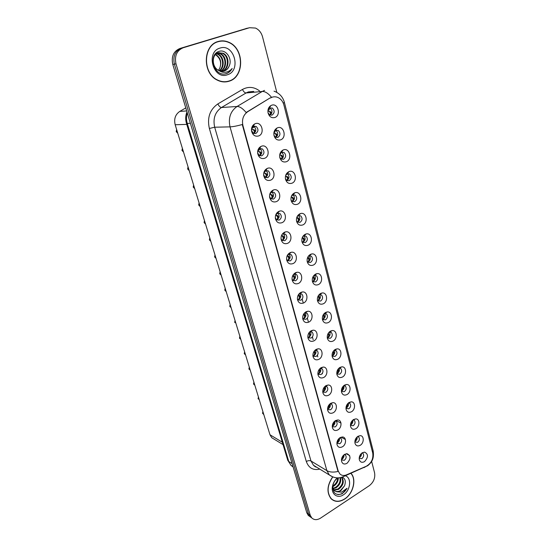 <?xml version="1.0" encoding="UTF-8"?>
<svg xmlns="http://www.w3.org/2000/svg" width="547" height="547" viewBox="0 0 547 547"><rect width="100%" height="100%" fill="white"/><g stroke="black" fill="none" stroke-linecap="round" stroke-linejoin="round"><path stroke-width="0.82" d="M264.584 158.315C261.083 159.17 258.786 157.57 257.699 153.522C257.377 150.295 258.451 147.943 260.898 146.473L261.329 146.281C267.798 143.492 271.141 156.059 264.584 158.315M259.839 148.647L259.579 148.757C258.116 149.639 257.48 151.04 257.664 152.969L259.278 155.58L261.787 155.833C264.488 153.769 264.659 151.451 262.307 148.893L259.839 148.647M270.498 180.202C267.059 181.105 264.803 179.587 263.722 175.649C263.401 172.271 264.557 169.878 267.196 168.455L267.305 168.401C273.685 165.55 276.96 177.871 270.498 180.202M263.633 174.821L265.158 177.413L267.702 177.672C270.341 175.642 270.539 173.378 268.31 170.876L265.726 170.65L263.77 173.023M276.29 201.665C272.926 202.602 270.703 201.159 269.63 197.33C269.302 193.925 270.485 191.518 273.165 190.096L273.35 190.021C279.592 187.409 282.56 199.313 276.29 201.665M269.548 196.605L270.929 198.828L273.507 199.087C276.085 197.091 276.31 194.869 274.184 192.428L271.743 192.134L269.856 193.987M281.978 222.704C278.669 223.689 276.488 222.314 275.421 218.581C275.086 215.224 276.249 212.817 278.915 211.361L279.367 211.19C285.445 208.961 287.995 220.366 281.978 222.704M275.339 217.877L276.597 219.832L279.202 220.085C281.719 218.123 281.965 215.949 279.941 213.556L277.637 213.207L275.845 214.67M287.551 243.347C284.303 244.372 282.156 243.059 281.103 239.422C280.761 236.106 281.91 233.706 284.549 232.215L285.247 231.962C291.161 230.068 293.342 241.015 287.551 243.347M281.014 238.704L282.163 240.434L284.789 240.687C287.243 238.752 287.51 236.619 285.582 234.28L282.984 234.034M293.021 263.592C289.828 264.652 287.715 263.408 286.669 259.859C286.327 256.591 287.462 254.191 290.074 252.68L291.004 252.352C296.748 250.752 298.6 261.268 293.021 263.592M286.58 259.114L287.619 260.652L290.266 260.892C292.666 258.984 292.953 256.892 291.113 254.608L289.055 254.177L287.537 255.066M298.388 283.462C295.25 284.556 293.165 283.373 292.132 279.907C291.79 276.679 292.912 274.293 295.496 272.748L296.638 272.365C302.204 271.018 303.763 281.137 298.388 283.462M292.036 279.12L292.987 280.488L295.64 280.727C297.992 278.84 298.286 276.782 296.536 274.553L294.587 274.095L293.226 274.765M303.653 302.956C300.57 304.084 298.512 302.956 297.493 299.578C297.151 296.392 298.252 294.012 300.816 292.447L302.156 292.009C307.537 290.888 308.85 300.638 303.653 302.956M297.397 298.744L298.252 299.961L300.918 300.187C303.216 298.327 303.53 296.303 301.848 294.122L300.016 293.643L298.806 294.142M308.823 322.094C305.787 323.256 303.763 322.183 302.758 318.874C302.409 315.735 303.503 313.369 306.033 311.776L307.551 311.298C312.761 310.375 313.848 319.776 308.823 322.094M302.655 317.998L303.428 319.079L306.094 319.284C308.344 317.445 308.672 315.462 307.065 313.328L305.329 312.836L304.282 313.199M313.896 340.877C310.908 342.073 308.911 341.048 307.92 337.82C307.571 334.723 308.652 332.364 311.161 330.75L312.836 330.231C317.882 329.485 318.757 338.566 313.896 340.877M307.811 336.897L308.508 337.841L311.175 338.039C313.383 336.22 313.718 334.265 312.18 332.179L310.539 331.673L309.643 331.933M318.88 359.324C315.934 360.541 313.971 359.577 312.987 356.418C312.645 353.362 313.711 351.017 316.193 349.376L318.019 348.829C322.894 348.234 323.592 357.013 318.88 359.324M312.877 355.441L313.499 356.275L316.173 356.453C318.333 354.654 318.675 352.733 317.205 350.689L314.901 350.347M323.776 377.437C320.87 378.681 318.935 377.765 317.964 374.674C317.622 371.666 318.675 369.328 321.137 367.666L323.092 367.092C327.803 366.634 328.344 375.126 323.776 377.437M317.855 373.649L318.409 374.374L321.075 374.538C323.195 372.753 323.544 370.859 322.128 368.863L320.057 368.459M328.576 395.228C325.718 396.5 323.81 395.625 322.853 392.602C322.511 389.635 323.557 387.31 325.985 385.635L328.063 385.026C332.624 384.691 333.02 392.917 328.576 395.228M322.744 391.529L323.229 392.151L325.889 392.302C327.968 390.531 328.33 388.671 326.969 386.715L325.109 386.257M333.301 412.705C330.477 414.004 328.597 413.17 327.653 410.216C327.311 407.289 328.344 404.978 330.75 403.283L332.938 402.647C337.349 402.421 337.615 410.394 333.301 412.705M327.544 409.088L327.968 409.621L330.62 409.751C332.658 408 333.027 406.161 331.721 404.247L330.06 403.768M337.937 429.874C335.161 431.2 333.301 430.407 332.371 427.515C332.029 424.629 333.055 422.332 335.434 420.616L337.725 419.959C341.984 419.822 342.135 427.569 337.937 429.874M332.261 426.339L332.624 426.783L335.263 426.899C337.267 425.156 337.643 423.351 336.384 421.477L334.908 420.978M342.497 446.749C339.755 448.096 337.923 447.35 337 444.513C336.665 441.668 337.677 439.378 340.036 437.648L342.415 436.971C346.531 436.916 346.586 444.444 342.497 446.749M336.897 443.282L339.831 443.747C341.8 442.017 342.183 440.239 340.972 438.4L339.666 437.901M346.976 463.33C344.268 464.697 342.463 463.993 341.554 461.217C341.225 458.407 342.224 456.136 344.562 454.386L347.017 453.689C350.989 455.76 350.976 458.974 346.976 463.33M341.451 459.938L344.323 460.307C346.258 458.591 346.641 456.834 345.472 455.036L344.33 454.543L347.017 453.689M258.553 135.984C254.97 136.791 252.639 135.109 251.545 130.945C251.244 127.882 252.215 125.584 254.458 124.073L255.237 123.704C261.794 120.996 265.206 133.81 258.553 135.984M253.76 126.22L253.295 126.439C251.955 127.342 251.374 128.709 251.558 130.542L253.282 133.304L255.743 133.557C258.512 131.444 258.663 129.085 256.181 126.46L253.76 126.22M280.632 139.854C277.363 140.661 275.141 139.164 273.979 135.369C273.507 132.073 274.498 129.632 276.946 128.066L277.493 127.813C283.838 125.133 287.066 137.7 280.632 139.854M273.958 135.266L275.469 137.242L277.801 137.454C280.502 135.348 280.645 133.017 278.225 130.466L275.592 130.412L273.944 132.49M286.341 161.748C283.127 162.596 280.939 161.174 279.79 157.468C279.326 154.042 280.399 151.567 283.018 150.049L283.264 149.946C289.52 147.198 292.686 159.519 286.341 161.748M279.749 157.276L281.144 159.081L283.524 159.3C286.156 157.235 286.32 154.951 284.023 152.456L281.678 152.251L279.879 154.069M291.941 183.218C288.775 184.107 286.628 182.746 285.493 179.136C285.028 175.608 286.17 173.112 288.919 171.642L288.953 171.628C295.12 168.873 298.177 180.92 291.941 183.218M285.438 178.855L286.71 180.503L289.124 180.722C291.701 178.698 291.893 176.462 289.705 174.021L287.339 173.802L285.725 175.266M297.431 204.277C294.313 205.2 292.201 203.901 291.079 200.373C290.621 196.906 291.749 194.417 294.471 192.92L294.765 192.811C300.775 190.424 303.428 201.987 297.431 204.277M291.011 200.011L292.18 201.515L294.628 201.734C297.137 199.744 297.356 197.549 295.271 195.163L293.028 194.882L291.489 196.093M302.812 224.926C299.749 225.897 297.664 224.66 296.563 221.207C296.105 217.788 297.219 215.32 299.913 213.795L300.447 213.597C306.306 211.545 308.583 222.65 302.812 224.926M296.481 220.769L297.547 222.137L300.023 222.349C302.477 220.386 302.71 218.239 300.727 215.901L298.6 215.573L297.151 216.55M308.098 245.2C305.076 246.198 303.024 245.015 301.937 241.644C301.486 238.28 302.594 235.825 305.247 234.266L306.012 234C311.701 232.249 313.657 242.916 308.098 245.2M301.848 241.131L302.819 242.362L305.315 242.574C307.715 240.639 307.968 238.533 306.074 236.249L304.057 235.88L302.723 236.66M313.281 265.083C310.306 266.122 308.282 264.994 307.216 261.698C306.771 258.382 307.858 255.941 310.484 254.362L311.455 254.027C316.98 252.536 318.648 262.806 313.281 265.083M307.113 261.104L307.995 262.225L310.511 262.423C312.857 260.516 313.13 258.451 311.318 256.215L309.411 255.818L308.2 256.42M318.368 284.604C315.441 285.671 313.445 284.597 312.392 281.37C311.954 278.108 313.028 275.681 315.626 274.081L316.788 273.691C322.149 272.433 323.557 282.327 318.368 284.604M312.282 280.714L313.082 281.712L315.605 281.91C317.91 280.023 318.19 277.992 316.46 275.811L314.655 275.387L313.575 275.845M323.366 303.763C320.48 304.864 318.511 303.838 317.472 300.686C317.041 297.472 318.108 295.059 320.672 293.431L322.005 293.001C327.202 291.948 328.385 301.493 323.366 303.763M317.356 299.954L318.08 300.85L320.61 301.035C322.867 299.175 323.168 297.178 321.506 295.045L319.797 294.601L318.853 294.942M328.268 322.58C325.424 323.708 323.489 322.73 322.463 319.639C322.033 316.481 323.086 314.081 325.629 312.433L327.12 311.961C332.152 311.093 333.13 320.31 328.268 322.58M322.34 318.853L322.99 319.646L325.527 319.817C327.735 317.978 328.043 316.016 326.456 313.923L324.022 313.711M333.089 341.055C330.279 342.21 328.371 341.28 327.359 338.258C326.935 335.14 327.981 332.754 330.491 331.092L332.132 330.579C337.007 329.875 337.793 338.784 333.089 341.055M327.236 337.403L327.81 338.101L330.354 338.265C332.514 336.439 332.836 334.511 331.318 332.467L329.103 332.166M337.82 359.201C335.051 360.384 333.164 359.495 332.173 356.535C331.755 353.471 332.788 351.099 335.27 349.417L337.048 348.877C341.759 348.302 342.388 356.931 337.82 359.201M332.043 355.618L332.549 356.227L335.092 356.377C337.219 354.572 337.547 352.671 336.084 350.675L334.08 350.306M342.463 377.027C339.735 378.237 337.875 377.389 336.897 374.49C336.48 371.468 337.506 369.109 339.96 367.413L341.861 366.839C346.422 366.401 346.901 374.75 342.463 377.027M336.761 373.512L337.212 374.039L339.755 374.175C341.834 372.391 342.169 370.517 340.767 368.555L338.955 368.145M347.03 394.537C344.337 395.768 342.504 394.968 341.54 392.131C341.13 389.149 342.142 386.804 344.569 385.088L346.579 384.493C350.996 384.165 351.345 392.267 347.03 394.537M341.403 391.091L341.793 391.543L344.33 391.659C346.367 389.888 346.716 388.049 345.369 386.127L343.742 385.683M351.516 411.741C348.856 413.006 347.051 412.24 346.101 409.457C345.697 406.524 346.695 404.192 349.095 402.462L351.215 401.84C355.488 401.614 355.714 409.471 351.516 411.741M345.964 408.363L348.822 408.841C350.825 407.084 351.181 405.272 349.889 403.392L348.432 402.927M355.926 428.657C353.3 429.935 351.516 429.21 350.579 426.482C350.183 423.597 351.174 421.279 353.547 419.535L355.755 418.893C359.892 418.749 360.008 426.387 355.926 428.657M350.442 425.334L353.246 425.73C355.208 423.987 355.571 422.195 354.326 420.356L353.034 419.891M360.261 445.279C357.663 446.578 355.906 445.894 354.982 443.22C354.593 440.376 355.571 438.072 357.923 436.308L360.213 435.644C364.213 435.583 364.24 443.008 360.261 445.279M354.853 442.017L357.588 442.325C359.523 440.602 359.885 438.838 358.682 437.032L357.547 436.568M364.521 461.613C361.957 462.94 360.22 462.29 359.311 459.665C358.928 456.868 359.899 454.578 362.223 452.8L364.589 452.116C368.446 454.154 368.418 457.319 364.521 461.613M359.181 458.413L361.861 458.646C363.755 456.93 364.124 455.193 362.969 453.422L361.97 452.971M274.813 117.523C271.483 118.282 269.227 116.716 268.044 112.826C267.579 109.667 268.481 107.274 270.744 105.66L271.613 105.243C278.04 102.631 281.336 115.451 274.813 117.523M268.044 112.812L269.692 114.966L271.975 115.171C274.738 113.024 274.847 110.644 272.297 108.032L269.534 108.087L267.927 110.521M262.307 148.893L260.174 148.839C262.519 151.389 262.348 153.693 259.654 155.751L259.613 155.765M268.31 170.876L266.163 170.726C268.392 173.221 268.194 175.478 265.568 177.495L265.398 177.556M271.756 192.018L272.037 192.182C274.156 194.623 273.938 196.831 271.367 198.821L271.08 198.923M279.941 213.556L277.787 213.227C279.811 215.607 279.565 217.774 277.055 219.73L276.659 219.873M285.582 234.28L283.455 233.87C285.349 236.208 285.083 238.328 282.635 240.249L282.136 240.42M291.004 252.352L289.055 254.177C290.778 256.475 290.471 258.54 288.112 260.372L287.531 260.577M294.525 274.109C296.105 276.358 295.756 278.361 293.486 280.126L292.823 280.351M299.906 293.664C301.329 295.865 300.953 297.821 298.758 299.51L298.033 299.763M305.171 312.857C306.457 315.017 306.046 316.911 303.941 318.545L303.154 318.812M310.334 331.708C311.489 333.82 311.052 335.66 309.021 337.225L308.187 337.52M315.393 350.21C316.433 352.275 315.968 354.066 314.012 355.577L313.144 355.885M320.357 368.384C321.28 370.401 320.802 372.138 318.915 373.594L318.012 373.916M325.233 386.237C326.046 388.206 325.547 389.888 323.728 391.296L322.805 391.638M330.019 403.795C330.723 405.71 330.203 407.344 328.46 408.691L327.544 409.04M334.743 421.108C335.297 422.961 334.75 424.513 333.109 425.778L332.268 426.12M339.372 438.126C339.783 439.911 339.222 441.388 337.677 442.571L336.918 442.906M343.906 454.865C344.193 456.574 343.619 457.976 342.169 459.083L341.492 459.398M287.346 173.768L287.503 173.857C289.691 176.291 289.5 178.513 286.936 180.537L286.826 180.578M294.765 192.811L293.069 194.917C295.154 197.296 294.936 199.477 292.433 201.46L292.214 201.542M298.553 215.593C300.508 217.925 300.262 220.058 297.828 221.993L297.513 222.109M303.968 235.907C305.752 238.205 305.472 240.283 303.113 242.136L302.717 242.287M309.274 255.852C310.901 258.109 310.58 260.126 308.31 261.91L307.831 262.088M314.477 275.428C315.954 277.644 315.598 279.606 313.41 281.315L312.857 281.52M319.571 294.648C320.911 296.816 320.528 298.724 318.416 300.371L317.8 300.597M324.569 313.52C325.78 315.64 325.369 317.499 323.332 319.086L322.668 319.332M329.472 332.05C330.559 334.128 330.121 335.933 328.159 337.465L327.448 337.725M334.279 350.251C335.249 352.282 334.791 354.039 332.897 355.516L332.152 355.796M338.996 368.138C339.858 370.121 339.379 371.823 337.554 373.245L336.781 373.546M343.653 385.765C344.371 387.693 343.865 389.327 342.135 390.674L341.403 390.968M348.227 403.105C348.801 404.971 348.268 406.537 346.634 407.795L345.964 408.089M361.41 453.429C361.608 455.077 361.027 456.41 359.673 457.442L359.235 457.675M270.464 97.988L272.009 97.25C274.252 96.498 276.44 96.682 278.587 97.81C281.233 99.322 283.011 101.749 283.92 105.092L372.739 453.046C373.498 458.865 371.365 463.254 366.346 466.222L346.497 474.858C343.892 475.911 341.684 475.603 339.865 473.941L338.19 470.96L242.93 125.612C241.671 119.554 243.271 114.925 247.716 111.711L269.924 98.029L272.994 96.928M273.999 439.104L271.756 437.737L269.986 434.769L175.17 124.743C173.809 118.918 175.348 114.467 179.792 111.39L185.782 107.916M272.297 108.032L270.115 108.162C272.577 110.562 272.563 112.894 270.074 115.15M357.102 436.937C357.417 438.66 356.849 440.068 355.4 441.176M352.712 420.164C353.15 421.956 352.596 423.446 351.051 424.629L351.55 422.209M308.87 255.565L309.438 255.798M303.476 235.607L303.824 235.805M297.971 215.286L298.436 215.511M292.358 194.588L292.946 194.835M284.023 152.456L281.828 152.387C284.119 154.869 283.961 157.133 281.343 159.198M278.225 130.466L276.03 130.494C278.409 132.935 278.32 135.239 275.763 137.393M256.181 126.46L254.047 126.507C256.495 129.044 256.386 131.383 253.726 133.53M299.524 293.349L300.084 293.589M288.474 253.829L288.823 254.02M282.772 233.521L283.237 233.74M276.953 212.838L277.548 213.077M218.171 41.483C202.848 45.203 202.281 73.284 217.2 80.074C221.173 82.091 225.159 82.467 229.145 81.188C244.502 76.997 244.488 48.594 228.906 42.297C225.343 40.71 221.767 40.437 218.171 41.483M225.535 81.9L227.422 81.435M332.638 476.929C326.99 485.367 326.491 492.656 331.14 498.796C334.928 502.167 339.441 502.249 344.678 499.049C353.253 493.709 356.808 479.234 350.983 473.292M331.817 499.418L332.528 499.739M271.503 97.298L271.524 97.291C268.174 93.298 265.097 91.349 262.273 91.452L264.543 90.392M248.83 27.876L181.481 48.136C175.129 50.905 172.763 56.238 174.384 64.136L308.501 513.961L310.005 516.655L311.756 517.906C314.163 520.149 317.116 520.218 320.597 518.098L369.321 485.668C373.635 482.235 375.386 477.955 374.579 472.813L371.632 461.36M332.986 477.025L329.308 474.946L326.874 470.639C329.732 472.232 333.451 472.505 338.019 471.459L242.273 124.531C236.926 125.981 232.844 126.76 230.027 126.87C228.14 117.981 230.478 111.185 237.049 106.487C239.757 106.467 242.786 108.477 246.129 112.511L269.924 98.029M276.83 92.409L262.567 36.916C261.363 32.629 258.998 29.682 255.476 28.061L249.569 27.712L183.122 47.78C176.749 50.556 174.37 55.91 175.99 63.842L310.231 515.192L311.742 517.893L310.005 516.655L311.756 517.906M220.537 41.196L218.568 41.374M247.018 28.3L179.86 48.498C173.522 51.254 171.163 56.567 172.784 64.43L306.778 512.737L308.276 515.424L310.026 516.676M249.569 27.712L181.481 48.136C175.129 50.905 172.763 56.238 174.384 64.136L308.501 513.961L310.005 516.655L308.276 515.424M269.103 111.376L267.921 111.191M268.515 111.273L270.683 111.834L271.62 113.461M270.013 115.123L270.56 113.188L269.541 111.643M268.898 108.607L269.391 108.73L269.213 108.313M267.934 110.487L269.097 109.947L269.391 108.73M270.683 111.834L269.582 111.458M176.223 131.553L176.633 129.53L176.223 131.553L177.249 131.547M255.517 131.636L254.615 130.001L251.538 129.345M254.608 130.001L252.44 129.42M251.688 128.634L253.651 127.26M253.302 124.983L253.76 125.495M176.708 131.553L177.31 131.724M252.673 126.911L253.22 126.972L253.042 126.603M253.323 127.574L253.22 126.972M253.678 133.509L254.43 131.43L253.446 129.83M252.953 129.489L253.535 129.584M177.672 132.907L176.278 131.738L177.727 133.106M274.772 133.413L273.842 133.242M274.32 133.352L276.467 133.919L277.418 135.656M275.715 137.372L276.365 135.335L275.346 133.755M273.938 132.518L274.909 132.094L275.216 130.965M276.467 133.919L275.367 133.509M280.44 155.054L279.708 154.904M280.009 154.999L282.136 155.58L283.1 157.413M281.302 159.177L282.054 157.057L281.035 155.444M279.873 154.09L280.611 153.81L280.932 152.777M282.136 155.58L281.042 155.129M286.006 176.278L285.479 176.189M285.589 176.237L287.701 176.825L288.679 178.76M286.785 180.551L287.64 178.363L286.614 176.708M285.732 175.259L286.587 174.315M286.936 174.172L287.284 173.823M287.701 176.825L286.607 176.346M291.148 197.111L293.158 197.665L294.142 199.696M292.419 201.467L293.117 199.265L292.091 197.576M291.517 196.052L292.084 195.532M292.782 194.65L292.741 194.144M293.158 197.665L292.064 197.152M181.98 150.357L182.39 148.346L181.98 150.357L183.019 150.391M261.521 153.823L260.598 152.087L257.705 151.369M260.119 148.805L259.709 149.358M259.551 147.444L259.975 148.073M182.397 150.37L183.067 150.569M257.904 150.692L259.005 150.275L259.251 149.208M258.444 151.498L260.598 152.087M259.565 155.745L260.44 153.577L259.456 151.936M258.936 151.56L259.524 151.635M183.409 151.669L182.035 150.534L183.464 151.868M187.648 168.845L188.052 166.856L187.648 168.845L188.688 168.927M267.408 175.58L266.471 173.741L263.784 172.989M264.098 172.271L265.644 171.04M188.004 168.873L188.736 169.098M265.261 171.423L265.158 170.979M264.338 173.139L266.471 173.741M265.343 177.529L266.334 175.293L265.343 173.618M264.803 173.194L265.391 173.255M188.537 170.09L187.703 169.016L189.05 170.131M194.26 187.156L193.221 187.026L193.617 185.057L193.221 187.019M273.179 196.92L272.228 194.978L269.78 194.24M193.529 187.067L194.308 187.327M270.163 193.426L271.538 192.216M270.109 194.37L272.228 194.978M271.36 198.821L272.112 196.592L271.121 194.882M270.56 194.404L271.155 194.458M194.602 188.284L193.269 187.197L194.657 188.462M218.622 41.579L216.694 42.023M229.09 80.983C244.283 76.84 244.277 48.731 228.858 42.502C225.337 40.922 221.788 40.656 218.226 41.695C203.06 45.374 202.506 73.168 217.275 79.883C221.207 81.879 225.145 82.248 229.09 80.983M218.793 70.467L224.311 71.007C226.602 70.201 228.229 68.532 229.2 65.989C232.687 58.782 225.979 49.209 219.436 51.281C207.491 54.085 213.945 77.148 225.836 73.763L226.417 73.599C228.906 72.737 230.827 71.021 232.174 68.45C230.321 70.638 228.044 71.91 225.343 72.279C223.032 72.532 220.844 71.93 218.793 70.467C211.607 67.384 211.491 54.468 218.26 52.765L223.135 53.223C229.938 56.211 229.59 69.407 222.144 71.329L222.103 71.342M229.2 65.989C228.072 68.58 226.328 70.269 223.976 71.055L223.012 71.295M216.653 53.544L218.287 54.132C223.928 56.683 225.125 67.055 219.627 70.85M216.38 53.736L217.692 54.249C223.197 56.738 224.516 66.768 219.306 70.72M217.781 52.943L220.701 53.681C226.902 56.45 227.436 68.231 220.872 71.213M217.494 53.066L220.092 53.797C226.15 56.505 226.875 67.931 220.564 71.144M218.67 52.649L222.526 53.339C229.186 56.273 229.056 69.148 221.795 71.329M219.997 48.088C205.323 51.979 213.364 80.218 227.374 74.775C241.617 70.843 234.178 43.124 219.997 48.088M219.785 68.122C221.59 62.939 220.414 58.659 216.27 55.268L215.333 54.7L215.901 54.584C220.585 57.791 221.877 62.303 219.785 68.122L218.492 70.31M223.573 81.906L225.514 81.694M232.174 68.45C230.472 71.37 228.202 73.168 225.371 73.845M332.767 476.963C327.14 485.326 326.627 492.56 331.243 498.666C334.99 502.002 339.455 502.084 344.644 498.912C353.164 493.613 356.658 479.199 350.825 473.36M338.306 477.866C338.299 481.346 336.706 484.143 333.54 486.269L332.699 486.68M334.778 490.953C336.555 491.801 338.429 491.678 340.398 490.577L344.514 485.845L340.747 490.796L336.637 491.801L341.677 492.129L347.051 488.252L342.203 493.791C335.564 495.794 332.473 492.936 332.925 485.21C333.697 482.064 335.29 479.678 337.697 478.051C337.465 481.333 335.872 483.938 332.925 485.88L332.781 485.955M340.432 477.606C341.424 481.565 339.947 484.97 336.015 487.821L333.082 488.738M339.967 477.695C340.631 481.558 339.113 484.799 335.393 487.432L332.918 488.3M341.567 477.326L342.06 477.736C344.419 481.688 343.236 485.572 338.511 489.394L333.95 490.167M342.06 477.736L341.437 477.36C343.783 481.312 342.6 485.189 337.889 488.997L333.711 489.852M336.637 491.801L334.333 490.57L332.658 487.363M337.349 477.873C334.914 479.999 333.314 482.686 332.555 485.934C330.614 493.838 337.355 499.151 343.495 494.762C350.648 490.433 351.878 477.599 345.266 475.781M344.514 485.845C346.039 481.463 345.287 478.584 342.272 477.203M334.696 481.052L333.889 482.447M331.236 498.891L331.913 499.274M347.051 488.252C344.719 492.327 341.656 494.447 337.861 494.604M296.713 217.658L298.518 218.116L299.51 220.243M297.814 221.993L298.491 219.771L297.459 218.048M296.802 217.391L297.418 217.576L296.754 217.528M298.518 218.116L297.418 217.576M302.19 237.836L303.77 238.191L304.775 240.406M302.648 242.232L303.1 242.102L303.763 239.894L302.73 238.143M302.327 237.466L302.676 237.617L302.279 237.596M303.77 238.191L302.676 237.617M307.564 257.658L308.932 257.89L309.937 260.194M307.756 262.02L308.296 261.876L308.939 259.64L307.906 257.863M308.932 257.89L307.838 257.288M199.744 205.084L198.698 204.913L199.094 202.958L198.698 204.899M276.214 215.074L275.777 215.19L276.782 215.737L277.876 215.805L276.803 215.258M278.84 217.85L277.876 215.805M277.411 212.359L277.459 212.817M198.978 204.961L199.792 205.248M276.187 214.205L276.734 213.754M277.049 219.737L277.78 217.48L276.782 215.737M204.079 222.506L204.482 220.571L204.079 222.506L205.139 222.718M281.753 235.463L282.341 235.661L281.479 235.62M284.385 238.383L283.421 236.242L282.341 235.661M204.339 222.561L205.187 222.882M281.459 235.689L283.421 236.242M282.628 240.249L283.346 237.966L282.341 236.195M205.446 223.723L204.134 222.67L205.487 223.867M210.445 240.071L209.392 239.818L209.781 237.904L209.385 239.805M289.835 258.533L288.857 256.297L287.216 255.668M209.617 239.873L210.492 240.236M287.134 255.866L288.857 256.297M287.435 260.495L288.098 260.338L288.802 258.075L287.797 256.269M287.305 255.49L287.784 255.688M312.843 277.131L313.999 277.226L315.004 279.62M312.781 281.438L313.39 281.288L314.026 279.032L312.987 277.226M313.999 277.226L313.055 276.686M317.718 300.508L318.395 300.344L319.01 298.067L318.245 296.46M318.039 296.235L318.969 296.221L319.981 298.696M318.969 296.221L318.265 295.797M322.58 319.222L323.311 319.051L323.913 316.761L323.222 315.222M323.202 314.887L323.851 314.867L324.87 317.424M323.851 314.867L323.386 314.573M327.359 337.608L328.138 337.431L328.72 335.12L328.111 333.663M328.296 333.205L329.67 335.817M332.07 355.659L332.884 355.482L333.451 353.15L332.932 351.824M333.362 351.181L334.381 353.888M214.602 256.851L214.992 254.957L214.602 256.851L215.668 257.145M295.175 278.3L294.197 275.975L292.877 275.339M214.814 256.912L215.716 257.309M292.707 275.688L294.197 275.975M292.727 280.255L293.472 280.091L294.156 277.801L293.144 275.968M215.942 258.047L214.65 257.015L215.969 258.15M220.133 271.743L219.744 273.609M300.419 297.712L299.435 295.291L298.436 294.683M219.935 273.685L220.851 274.109M298.17 295.154L299.435 295.291M297.93 299.647L298.751 299.476L299.414 297.171L298.402 295.305M219.744 273.623L220.803 273.951M220.564 274.649L219.785 273.773L221.091 274.881M224.79 290.122L225.179 288.255L224.79 290.122L225.863 290.491M305.568 316.761L304.576 314.258L303.838 313.787M224.974 290.183L225.911 290.648M303.045 318.682L303.927 318.511L304.57 316.18L303.558 314.293L304.576 314.258M226.109 291.298L224.838 290.272L226.13 291.353M230.157 304.529L229.767 306.361L230.841 306.771M310.621 335.468L309.137 332.555M229.938 306.429L230.889 306.922M308.077 337.369L309.007 337.198L309.636 334.846L308.946 333.246M231.073 307.537L229.815 306.518L231.087 307.571M234.663 322.361L235.053 320.528L234.663 322.361L235.743 322.798M315.578 353.841L314.334 350.996M234.827 322.429L235.791 322.949M313.034 355.721L313.999 355.543L314.614 353.177L313.999 351.659M336.761 373.403L337.54 373.218L338.094 370.873L337.697 369.738M338.176 369.013L339.017 371.645M341.396 390.832L342.114 390.64L342.654 388.281L342.367 387.358M342.887 386.585L343.564 389.095M345.964 407.959L346.613 407.768L347.14 405.389M347.495 403.884L348.036 406.236M350.463 424.787L351.037 424.602M352.008 420.91L352.432 423.091M354.887 441.326L355.386 441.149L355.885 438.742M356.432 437.655L356.753 439.658M359.249 457.579L360.152 455.022M360.76 454.133L360.999 455.945M240.571 338.579L239.497 338.114L239.873 336.296L239.49 338.094M320.453 371.885L319.421 369.136M239.641 338.176L240.618 338.73M317.91 373.745L318.901 373.567L319.503 371.181L318.963 369.772M240.783 339.277L239.538 338.251L240.714 339.243M244.249 353.622L244.618 351.817L244.249 353.622L245.323 354.121M325.239 389.608L324.426 386.948M244.379 353.683L245.371 354.271M322.744 391.454L323.715 391.269L324.303 388.869L323.892 387.666M248.919 368.89L249.295 367.105L248.919 368.89L250.006 369.43M329.944 407.023L329.294 404.507M249.049 368.958L250.047 369.574M327.55 408.855L328.446 408.657L329.014 406.243L328.72 405.265M253.528 383.932L253.904 382.168L253.528 383.932L254.615 384.5M334.566 424.137L334.053 421.778M253.651 384.001L254.656 384.644M332.275 425.949L333.096 425.744L333.649 423.316M258.444 397.013L258.068 398.742M339.106 440.95L338.709 438.769M258.184 398.825L259.203 399.495M336.931 442.749L337.663 442.544L338.203 440.103M258.437 397.006L258.068 398.756L259.155 399.351M262.539 413.354L262.909 411.618L262.539 413.341M343.571 457.483L343.27 455.487M262.649 413.423L263.675 414.12M341.513 459.254L342.155 459.049L342.682 456.595M262.546 413.368L263.633 413.983M263.798 414.537L263.415 414.318M242.93 125.612L242.512 125.619M247.716 111.711L247.189 111.738M338.19 470.96L337.759 470.7M186.684 110.952L179.792 111.39M186.773 124.388L175.17 124.743M282.327 442.229L269.986 434.769M253.726 91.417L248.304 91.937L246.082 92.969L221.467 107.52C215.067 112.06 212.804 118.624 214.677 127.212L311.004 461.005L313.424 465.217L316.528 467.117M319.797 469.121C313.178 470.57 308.686 468.027 306.313 461.497L209.364 128.483C207.005 117.762 209.829 109.578 217.843 103.923C218.991 106.173 220.202 107.369 221.467 107.52L237.049 106.487L262.273 91.452L246.082 92.969C244.769 92.853 243.559 91.684 242.451 89.455C248.317 86.337 253.999 86.809 259.51 90.87M372.842 453.477L373.081 450.523L284.372 102.316M306.313 461.497C308.084 460.547 309.65 460.383 311.004 461.005L326.874 470.639L230.027 126.87L214.677 127.212L209.364 128.483M344.774 475.384L344.118 476.28L341.889 477.223M366.681 466.071L363.94 467.651M274.026 91.158C279.36 93.154 282.806 96.846 284.351 102.227L283.339 103.328M217.843 103.923L242.451 89.455M183.122 47.78L179.86 48.498M175.99 63.842L172.784 64.43M310.231 515.192L306.778 512.737M245.931 28.547L247.743 28.129M187.259 112.853C186.219 116.333 186.219 119.848 187.252 123.396L190.377 123.294M287.715 460.15L186.424 123.239L187.252 123.396L288.775 461.504L292.091 463.603M293.021 466.721L291.079 465.476L287.749 460.273L291.079 465.476L293.089 466.953M302.19 299.059L303.086 302.382M307.352 318.156L308.262 321.513M312.419 336.904L313.178 339.694M317.397 355.318L317.828 356.904M322.286 373.396L322.395 373.813M177.707 133.037L177.358 132.914M183.443 151.799L183.06 151.663M189.084 170.247L188.674 170.096M194.636 188.387L194.192 188.236M198.752 205.084L200.12 206.308M200.093 206.24L199.634 206.075M205.467 223.798L204.981 223.627M209.439 239.983L210.773 241.145M210.752 241.077L210.253 240.906M215.949 258.075L215.45 257.91M226.02 291.264L225.603 291.127M308.891 332.918L309.623 332.884M314.183 351.201L314.587 351.167M244.29 353.765L245.384 354.716M248.967 369.04L249.986 369.957M253.576 384.083L254.526 384.965M257.664 152.969L257.699 153.522M259.579 148.757L260.898 146.473M263.654 174.944L263.722 175.649M265.726 170.65L267.196 168.455M269.555 196.729L269.63 197.33M275.367 218.198L275.421 218.581M251.558 130.542L251.545 130.945M253.295 126.439L254.458 124.073M275.592 130.412L276.946 128.066M281.527 152.312L283.018 150.049M269.534 108.087L270.744 105.66M346.292 453.723L349.656 455.596M341.055 437.176L345.403 439.494M336.644 420.869L340.993 423.077M283.038 444.608L271.756 437.737M362.21 453.012L362.969 453.422M357.861 436.609L358.682 437.032M353.43 419.918L354.326 420.356M348.918 402.941L349.889 403.392M344.323 385.669L345.369 386.127M339.632 368.09L340.767 368.555M334.853 350.203L336.084 350.675M329.465 331.81L329.862 331.954M329.978 331.995L331.318 332.467M324.446 313.274L324.904 313.424M325.007 313.458L326.456 313.923M319.475 294.45L319.851 294.56M319.933 294.587L321.506 295.045M314.347 275.264L314.696 275.353M314.757 275.373L316.46 275.811M309.479 255.805L311.318 256.215M304.084 235.88L306.074 236.249M300.447 213.597L298.6 215.573L300.727 215.901M293.069 194.917L295.271 195.163M287.503 173.857L289.705 174.021M344.699 454.598L345.472 455.036M340.125 437.949L340.972 438.4M335.468 421.005L336.384 421.477M330.723 403.768L331.721 404.247M325.882 386.223L326.969 386.715M320.433 368.138L320.781 368.288M320.952 368.357L322.128 368.863M315.345 349.95L315.763 350.114M315.913 350.176L317.205 350.689M310.156 331.441L310.634 331.612M310.778 331.667L312.18 332.179M305 312.638L305.411 312.775M305.541 312.816L307.065 313.328M300.187 293.623L301.848 294.122M294.724 274.068L296.536 274.553M289.151 254.157L291.113 254.608M272.037 192.182L274.184 192.428M362.052 452.916L364.589 452.116M357.553 436.568L360.213 435.644M353.136 419.891L355.755 418.893M348.637 402.92L351.215 401.84M344.056 385.656L346.579 384.493M339.386 368.083L341.861 366.839M334.627 350.203L337.048 348.877M329.779 332.002L332.132 330.579M324.836 313.472L327.12 311.961M319.797 294.601L322.005 293.001M314.655 275.387L316.788 273.691M309.411 255.818L311.455 254.027M304.057 235.88L306.012 234M287.339 173.802L288.953 171.628M339.783 437.901L342.415 436.971M335.133 420.971L337.725 419.959M330.402 403.741L332.938 402.647M325.574 386.203L328.063 385.026M320.658 368.35L323.092 367.092M315.646 350.183L318.019 348.829M310.539 331.673L312.836 330.231M305.329 312.836L307.551 311.298M300.016 293.643L302.156 292.009M294.587 274.095L296.638 272.365M283.401 233.884L285.247 231.962M277.637 213.207L279.367 211.19M271.743 192.134L273.35 190.021M316.686 467.213C315.728 467.111 314.641 466.441 313.424 465.217L329.308 474.946C334.176 478.331 339.113 478.769 344.118 476.28L367.769 465.675C371.222 462.687 374.408 459.466 373.157 450.803M228.564 42.372L228.906 42.297M186.424 123.239C185.31 119.342 185.495 115.581 186.985 111.944M287.216 173.85L286.601 174.5M260.105 148.928L259.353 149.714M217.692 54.249L218.287 54.132M220.092 53.797L220.701 53.681M222.526 53.339L223.135 53.223M216.933 79.93L217.275 79.883M332.925 485.21L332.555 485.934M330.675 498.296L331.243 498.666M198.746 205.077L200.065 206.144M209.433 239.976L210.732 241.022M220.126 271.736L219.737 273.616M230.15 304.522L229.767 306.361M244.283 353.759L245.528 354.784M248.96 369.034L250.198 370.059M253.569 384.076L254.799 385.109"/></g></svg>
